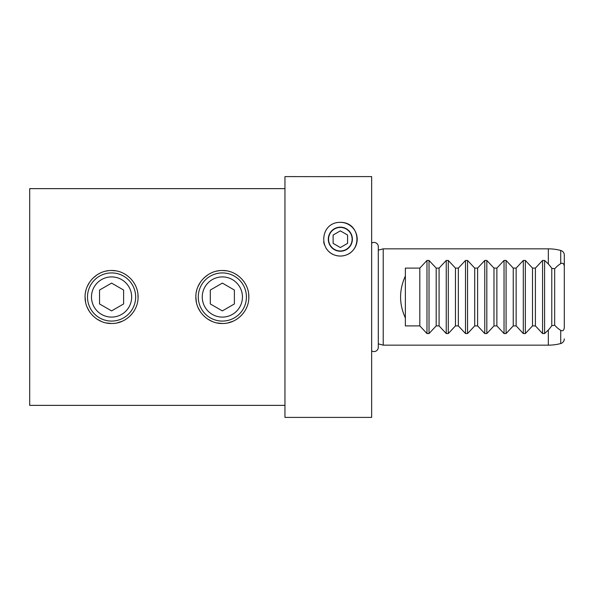<?xml version="1.0" encoding="UTF-8"?>
<svg xmlns="http://www.w3.org/2000/svg" width="594" height="594" viewBox="0 0 594 594"><rect width="100%" height="100%" fill="white"/><g stroke="black" fill="none" stroke-linecap="round" stroke-linejoin="round"><path stroke-width="0.89" d="M340.347 222.349A16.855 16.855 0 0 1 357.202 239.204A16.855 16.855 0 0 1 340.347 256.059C362.934 255.361 361.976 222.052 340.347 222.349C318.666 222.111 317.797 255.383 340.347 256.059A16.855 16.855 0 0 1 325.891 247.884M324.487 244.914A16.855 16.855 0 0 1 323.693 241.832M340.347 227.168A12.043 12.043 0 0 0 328.304 239.204A12.043 12.043 0 0 0 340.347 251.247A12.043 12.043 0 0 0 352.383 239.204A12.043 12.043 0 0 0 340.347 227.168M111.575 323.492C97.357 323.812 84.771 311.204 85.083 297.007C84.771 282.774 97.357 270.196 111.575 270.508C125.78 270.196 138.38 282.766 138.068 296.993C138.38 311.189 125.824 323.804 111.575 323.492L106.274 322.95M108.205 270.723L105.955 271.116M96.822 275L92.857 278.259M89.583 282.239L87.192 286.65M85.915 290.421L85.566 291.981M85.083 297.007L85.581 302.101M87.132 307.209L89.575 311.753M89.583 311.768L90.14 312.555M96.911 319.06L101.388 321.451M222.349 323.492C208.13 323.812 195.545 311.204 195.857 297.007C195.545 282.774 208.13 270.196 222.349 270.508C236.553 270.196 249.153 282.766 248.841 296.993C249.153 311.189 236.598 323.804 222.349 323.492L217.048 322.95M218.978 270.723L216.728 271.116M207.596 275L203.631 278.259M200.356 282.239L197.965 286.65M196.688 290.421L196.339 291.981M195.857 297.007L196.354 302.101M197.906 307.209L200.349 311.753M200.356 311.768L200.906 312.555M207.685 319.06L212.162 321.451M284.957 188.632L29.7 188.632L29.7 405.368L284.957 405.368M564.3 338.884A4.819 4.819 0 0 1 560.721 343.54L560.721 330.338C562.837 331.407 564.033 330.398 564.3 327.324L564.3 313.135M378.296 343.844L383.212 345.159L383.212 248.841L548.329 248.841A48.159 48.159 0 0 1 560.721 250.46A4.819 4.819 0 0 1 564.3 255.116L564.3 266.676C564.033 263.602 562.845 262.593 560.721 263.662A36.234 25.624 90 0 0 554.67 268.807A28.898 28.898 0 0 0 551.781 268.31A41.283 29.195 -90 0 0 548.329 263.996L544.609 260.447L542.567 260.447L535.402 268.102L532.514 268.102L525.348 260.447L523.307 260.447L516.141 268.102L513.246 268.102L506.081 260.447L504.039 260.447L496.874 268.102L493.985 268.102L486.82 260.447L484.771 260.447L477.606 268.102L474.717 268.102L467.552 260.447L465.51 260.447L458.345 268.102L455.457 268.102L448.284 260.447L446.243 260.447L439.077 268.102L436.189 268.102L429.024 260.447L426.982 260.447L419.817 268.102L405.368 268.102L405.368 276.01C398.99 290.006 398.99 303.994 405.368 317.99L405.368 325.898L419.817 325.898L426.982 333.553L429.024 333.553L436.189 325.898L439.077 325.898L446.243 333.553L448.284 333.553L455.457 325.898L458.345 325.898L465.51 333.553L467.552 333.553L474.717 325.898L477.606 325.898L484.771 333.553L486.82 333.553L493.985 325.898L496.874 325.898L504.039 333.553L506.081 333.553L513.246 325.898L516.141 325.898L523.307 333.553L525.348 333.553L532.514 325.898L535.402 325.898L542.567 333.553L544.609 333.553L548.329 330.004A41.283 29.195 -90 0 0 551.781 325.69A28.898 28.898 0 0 0 554.67 325.193A36.234 25.624 90 0 0 560.721 330.338M564.3 280.865L564.3 255.116M560.721 343.54A48.159 48.159 0 0 1 548.329 345.159L548.329 330.004M560.721 263.662L560.721 250.46M383.212 345.159L548.329 345.159M378.296 250.156L383.212 248.841M352.383 176.596L371.651 176.596L371.651 417.404L284.957 417.404L284.957 176.596L328.928 176.656M405.368 276.01L405.368 317.99M419.817 268.102L419.817 325.898M436.189 268.102L436.189 325.898M439.077 268.102L439.077 325.898M455.457 268.102L455.457 325.898M458.345 268.102L458.345 325.898M474.717 268.102L474.717 325.898M477.606 268.102L477.606 325.898M493.985 268.102L493.985 325.898M496.874 268.102L496.874 325.898M513.246 268.102L513.246 325.898M516.141 268.102L516.141 325.898M532.514 268.102L532.514 325.898M535.402 268.102L535.402 325.898M551.781 268.31L551.781 325.69M554.67 268.807L554.67 325.193M564.3 327.324L564.3 266.676M227.977 322.884L233.182 321.176M241.134 315.674L243.072 313.498M246.176 308.576L246.792 307.209M248.812 298.21L248.723 294.565M237.236 275.089L235.848 274.205M226.269 270.805L222.349 270.508M117.204 322.884L122.409 321.176M130.361 315.674L132.299 313.498M135.402 308.576L136.019 307.209M138.038 298.21L137.949 294.565M126.463 275.089L125.074 274.205M115.496 270.805L111.575 270.508M340.347 250.98A11.776 11.776 0 0 0 352.123 239.204A11.776 11.776 0 0 0 340.347 227.428A11.776 11.776 0 0 0 328.571 239.204A11.776 11.776 0 0 0 340.347 250.98M347.572 243.377L347.572 235.031L340.347 230.866L333.123 235.031L333.123 243.377L340.347 247.549L347.572 243.377M222.349 317.092A20.092 20.092 0 0 0 242.441 297A20.092 20.092 0 0 0 222.349 276.908A20.092 20.092 0 0 0 202.257 297A20.092 20.092 0 0 0 222.349 317.092M222.349 321.079A24.079 24.079 0 0 0 246.428 297A24.079 24.079 0 0 0 222.349 272.921A24.079 24.079 0 0 0 198.27 297A24.079 24.079 0 0 0 222.349 321.079M234.392 303.95L234.392 290.05L222.349 283.1L210.306 290.05L210.306 303.95L222.349 310.9L234.392 303.95M111.575 317.092A20.092 20.092 0 0 0 131.668 297A20.092 20.092 0 0 0 111.575 276.908A20.092 20.092 0 0 0 91.483 297A20.092 20.092 0 0 0 111.575 317.092M111.575 321.079A24.079 24.079 0 0 0 135.655 297A24.079 24.079 0 0 0 111.575 272.921A24.079 24.079 0 0 0 87.496 297A24.079 24.079 0 0 0 111.575 321.079M123.619 303.95L123.619 290.05L111.575 283.1L99.532 290.05L99.532 303.95L111.575 310.9L123.619 303.95M328.527 176.618L352.16 176.618M371.651 350.861A4.284 4.284 0 0 0 378.296 347.282L378.296 246.718A4.284 4.284 0 0 0 371.651 243.139M548.329 263.996L548.329 248.841M426.982 260.447L426.982 333.553M429.024 260.447L429.024 333.553M446.243 260.447L446.243 333.553M448.284 260.447L448.284 333.553M465.51 260.447L465.51 333.553M467.552 260.447L467.552 333.553M484.771 260.447L484.771 333.553M486.82 260.447L486.82 333.553M504.039 260.447L504.039 333.553M506.081 260.447L506.081 333.553M523.307 260.447L523.307 333.553M525.348 260.447L525.348 333.553M542.567 260.447L542.567 333.553M544.609 260.447L544.609 333.553"/></g></svg>
